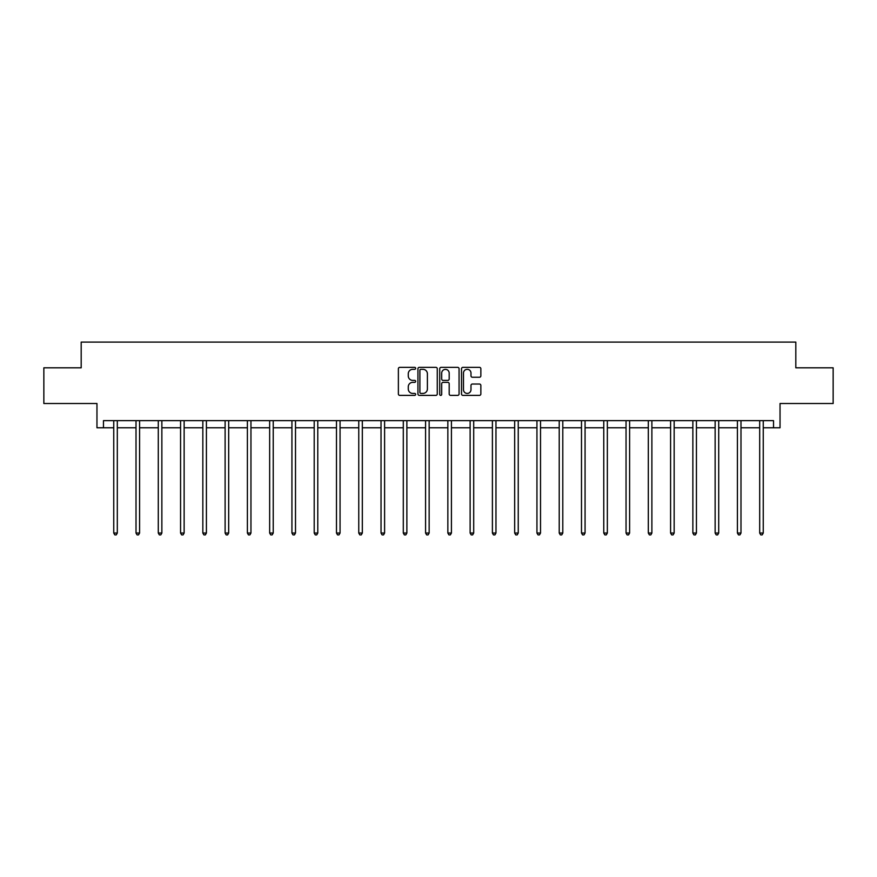 <?xml version="1.0" encoding="UTF-8"?>
<svg xmlns="http://www.w3.org/2000/svg" width="877" height="877" viewBox="0 0 877 877"><rect width="100%" height="100%" fill="white"/><g stroke="black" fill="none" stroke-linecap="round" stroke-linejoin="round"><path stroke-width="1.32" d="M415.654 368.34A0.976 0.976 0 0 0 414.678 367.353L399.78 367.353A1.403 1.403 0 0 0 398.377 368.757L398.377 393.981A1.403 1.403 0 0 0 399.78 395.384L414.678 395.384A0.976 0.976 0 0 0 415.654 394.409A0.976 0.976 0 0 0 414.678 393.422L412.749 393.422A4.484 4.484 0 0 1 408.265 388.939L408.265 386.834A4.484 4.484 0 0 1 412.749 382.35L414.678 382.35A0.976 0.976 0 0 0 415.654 381.374A0.976 0.976 0 0 0 414.678 380.388L412.749 380.388A4.484 4.484 0 0 1 408.265 375.904L408.265 373.799A4.484 4.484 0 0 1 412.749 369.316L414.678 369.316A0.976 0.976 0 0 0 415.654 368.34M103.464 427.779L103.464 420.642L773.536 420.642L773.536 427.779L780.037 427.779L780.037 403.508L833.15 403.508L833.15 367.814L795.812 367.814L795.812 342.107L81.188 342.107L81.188 367.814L43.85 367.814L43.85 403.508L96.963 403.508L96.963 427.779L113.747 427.779M479.456 377.242A1.403 1.403 0 0 0 480.859 375.838L480.859 368.757A1.403 1.403 0 0 0 479.456 367.353L462.924 367.353A1.403 1.403 0 0 0 461.521 368.757L461.521 393.981A1.403 1.403 0 0 0 462.924 395.384L479.456 395.384A1.403 1.403 0 0 0 480.859 393.981L480.859 385.442A1.403 1.403 0 0 0 479.456 384.038L472.385 384.038A1.403 1.403 0 0 0 470.982 385.442L470.982 389.673A3.749 3.749 0 0 1 467.233 393.422A3.749 3.749 0 0 1 463.484 389.673L463.484 373.065A3.749 3.749 0 0 1 467.233 369.316A3.749 3.749 0 0 1 470.982 373.065L470.982 375.838A1.403 1.403 0 0 0 472.385 377.242L479.456 377.242M437.272 368.757A1.403 1.403 0 0 0 435.869 367.353L419.338 367.353A1.403 1.403 0 0 0 417.934 368.757L417.934 393.981A1.403 1.403 0 0 0 419.338 395.384L435.869 395.384A1.403 1.403 0 0 0 437.272 393.981L437.272 368.757M441.131 367.353L457.662 367.353A1.403 1.403 0 0 1 459.066 368.757L459.066 393.981A1.403 1.403 0 0 1 457.662 395.384L450.592 395.384A1.403 1.403 0 0 1 449.188 393.981L449.188 383.753A1.403 1.403 0 0 0 447.785 382.35L443.093 382.35A1.403 1.403 0 0 0 441.69 383.753L441.69 394.409A0.976 0.976 0 0 1 440.703 395.384A0.976 0.976 0 0 1 439.728 394.409L439.728 368.757A1.403 1.403 0 0 1 441.131 367.353M117.31 427.779L136.012 427.779M139.586 427.779L158.288 427.779M161.861 427.779L180.563 427.779M184.137 427.779L202.839 427.779M206.413 427.779L225.115 427.779M228.678 427.779L247.391 427.779M250.954 427.779L269.656 427.779M273.229 427.779L291.931 427.779M295.505 427.779L314.207 427.779M317.781 427.779L336.483 427.779M340.057 427.779L358.759 427.779M362.322 427.779L381.035 427.779M384.597 427.779L403.299 427.779M406.873 427.779L425.575 427.779M429.149 427.779L447.851 427.779M451.425 427.779L470.127 427.779M473.701 427.779L492.403 427.779M495.965 427.779L514.678 427.779M518.241 427.779L536.943 427.779M540.517 427.779L559.219 427.779M562.793 427.779L581.495 427.779M585.069 427.779L603.771 427.779M607.344 427.779L626.046 427.779M629.609 427.779L648.322 427.779M651.885 427.779L670.587 427.779M674.161 427.779L692.863 427.779M696.437 427.779L715.139 427.779M718.712 427.779L737.414 427.779M740.988 427.779L759.69 427.779M763.253 427.779L773.536 427.779M420.872 369.316A0.976 0.976 0 0 0 419.897 370.302L419.897 392.447A0.976 0.976 0 0 0 420.872 393.422L422.911 393.422A4.484 4.484 0 0 0 427.395 388.939L427.395 373.799A4.484 4.484 0 0 0 422.911 369.316L420.872 369.316M449.188 373.142A3.749 3.749 0 0 0 445.439 369.392A3.749 3.749 0 0 0 441.69 373.142L441.69 378.996A1.403 1.403 0 0 0 443.093 380.388L447.785 380.388A1.403 1.403 0 0 0 449.188 378.996L449.188 373.142M117.496 420.642L117.419 420.85A1.425 1.425 0 0 0 117.31 421.377L117.31 533.041L113.747 533.041L113.747 421.377A1.425 1.425 0 0 0 113.637 420.85L113.55 420.642M117.31 533.041L116.235 534.893L114.81 534.893L113.747 533.041M139.772 420.642L139.684 420.85A1.425 1.425 0 0 0 139.586 421.377L139.586 533.041L136.012 533.041L136.012 421.377A1.425 1.425 0 0 0 135.913 420.85L135.825 420.642M139.586 533.041L138.511 534.893L137.086 534.893L136.012 533.041M162.048 420.642L161.96 420.85A1.425 1.425 0 0 0 161.861 421.377L161.861 533.041L158.288 533.041L158.288 421.377A1.425 1.425 0 0 0 158.189 420.85L158.101 420.642M161.861 533.041L160.787 534.893L159.362 534.893L158.288 533.041M184.323 420.642L184.236 420.85A1.425 1.425 0 0 0 184.137 421.377L184.137 533.041L180.563 533.041L180.563 421.377A1.425 1.425 0 0 0 180.465 420.85L180.377 420.642M184.137 533.041L183.063 534.893L181.638 534.893L180.563 533.041M206.599 420.642L206.512 420.85A1.425 1.425 0 0 0 206.413 421.377L206.413 533.041L202.839 533.041L202.839 421.377A1.425 1.425 0 0 0 202.73 420.85L202.653 420.642M206.413 533.041L205.339 534.893L203.913 534.893L202.839 533.041M228.864 420.642L228.787 420.85A1.425 1.425 0 0 0 228.678 421.377L228.678 533.041L225.115 533.041L225.115 421.377A1.425 1.425 0 0 0 225.005 420.85L224.929 420.642M228.678 533.041L227.614 534.893L226.178 534.893L225.115 533.041M251.14 420.642L251.063 420.85A1.425 1.425 0 0 0 250.954 421.377L250.954 533.041L247.391 533.041L247.391 421.377A1.425 1.425 0 0 0 247.281 420.85L247.193 420.642M250.954 533.041L249.89 534.893L248.454 534.893L247.391 533.041M273.416 420.642L273.328 420.85A1.425 1.425 0 0 0 273.229 421.377L273.229 533.041L269.656 533.041L269.656 421.377A1.425 1.425 0 0 0 269.557 420.85L269.469 420.642M273.229 533.041L272.155 534.893L270.73 534.893L269.656 533.041M295.692 420.642L295.604 420.85A1.425 1.425 0 0 0 295.505 421.377L295.505 533.041L291.931 533.041L291.931 421.377A1.425 1.425 0 0 0 291.833 420.85L291.745 420.642M295.505 533.041L294.431 534.893L293.006 534.893L291.931 533.041M317.967 420.642L317.88 420.85A1.425 1.425 0 0 0 317.781 421.377L317.781 533.041L314.207 533.041L314.207 421.377A1.425 1.425 0 0 0 314.109 420.85L314.021 420.642M317.781 533.041L316.707 534.893L315.281 534.893L314.207 533.041M340.243 420.642L340.155 420.85A1.425 1.425 0 0 0 340.057 421.377L340.057 533.041L336.483 533.041L336.483 421.377A1.425 1.425 0 0 0 336.384 420.85L336.297 420.642M340.057 533.041L338.982 534.893L337.557 534.893L336.483 533.041M362.508 420.642L362.431 420.85A1.425 1.425 0 0 0 362.322 421.377L362.322 533.041L358.759 533.041L358.759 421.377A1.425 1.425 0 0 0 358.649 420.85L358.572 420.642M362.322 533.041L361.258 534.893L359.822 534.893L358.759 533.041M384.784 420.642L384.707 420.85A1.425 1.425 0 0 0 384.597 421.377L384.597 533.041L381.035 533.041L381.035 421.377A1.425 1.425 0 0 0 380.925 420.85L380.837 420.642M384.597 533.041L383.534 534.893L382.098 534.893L381.035 533.041M407.06 420.642L406.972 420.85A1.425 1.425 0 0 0 406.873 421.377L406.873 533.041L403.299 533.041L403.299 421.377A1.425 1.425 0 0 0 403.201 420.85L403.113 420.642M406.873 533.041L405.799 534.893L404.374 534.893L403.299 533.041M429.335 420.642L429.248 420.85A1.425 1.425 0 0 0 429.149 421.377L429.149 533.041L425.575 533.041L425.575 421.377A1.425 1.425 0 0 0 425.477 420.85L425.389 420.642M429.149 533.041L428.075 534.893L426.65 534.893L425.575 533.041M451.611 420.642L451.523 420.85A1.425 1.425 0 0 0 451.425 421.377L451.425 533.041L447.851 533.041L447.851 421.377A1.425 1.425 0 0 0 447.752 420.85L447.665 420.642M451.425 533.041L450.35 534.893L448.925 534.893L447.851 533.041M473.887 420.642L473.799 420.85A1.425 1.425 0 0 0 473.701 421.377L473.701 533.041L470.127 533.041L470.127 421.377A1.425 1.425 0 0 0 470.028 420.85L469.94 420.642M473.701 533.041L472.626 534.893L471.201 534.893L470.127 533.041M496.163 420.642L496.075 420.85A1.425 1.425 0 0 0 495.965 421.377L495.965 533.041L492.403 533.041L492.403 421.377A1.425 1.425 0 0 0 492.293 420.85L492.216 420.642M495.965 533.041L494.902 534.893L493.466 534.893L492.403 533.041M518.428 420.642L518.351 420.85A1.425 1.425 0 0 0 518.241 421.377L518.241 533.041L514.678 533.041L514.678 421.377A1.425 1.425 0 0 0 514.569 420.85L514.492 420.642M518.241 533.041L517.178 534.893L515.742 534.893L514.678 533.041M540.703 420.642L540.616 420.85A1.425 1.425 0 0 0 540.517 421.377L540.517 533.041L536.943 533.041L536.943 421.377A1.425 1.425 0 0 0 536.845 420.85L536.757 420.642M540.517 533.041L539.443 534.893L538.018 534.893L536.943 533.041M562.979 420.642L562.891 420.85A1.425 1.425 0 0 0 562.793 421.377L562.793 533.041L559.219 533.041L559.219 421.377A1.425 1.425 0 0 0 559.12 420.85L559.033 420.642M562.793 533.041L561.718 534.893L560.293 534.893L559.219 533.041M585.255 420.642L585.167 420.85A1.425 1.425 0 0 0 585.069 421.377L585.069 533.041L581.495 533.041L581.495 421.377A1.425 1.425 0 0 0 581.396 420.85L581.308 420.642M585.069 533.041L583.994 534.893L582.569 534.893L581.495 533.041M607.531 420.642L607.443 420.85A1.425 1.425 0 0 0 607.344 421.377L607.344 533.041L603.771 533.041L603.771 421.377A1.425 1.425 0 0 0 603.672 420.85L603.584 420.642M607.344 533.041L606.27 534.893L604.845 534.893L603.771 533.041M629.807 420.642L629.719 420.85A1.425 1.425 0 0 0 629.609 421.377L629.609 533.041L626.046 533.041L626.046 421.377A1.425 1.425 0 0 0 625.937 420.85L625.86 420.642M629.609 533.041L628.546 534.893L627.11 534.893L626.046 533.041M652.071 420.642L651.995 420.85A1.425 1.425 0 0 0 651.885 421.377L651.885 533.041L648.322 533.041L648.322 421.377A1.425 1.425 0 0 0 648.213 420.85L648.136 420.642M651.885 533.041L650.822 534.893L649.386 534.893L648.322 533.041M674.347 420.642L674.27 420.85A1.425 1.425 0 0 0 674.161 421.377L674.161 533.041L670.587 533.041L670.587 421.377A1.425 1.425 0 0 0 670.488 420.85L670.401 420.642M674.161 533.041L673.087 534.893L671.661 534.893L670.587 533.041M696.623 420.642L696.535 420.85A1.425 1.425 0 0 0 696.437 421.377L696.437 533.041L692.863 533.041L692.863 421.377A1.425 1.425 0 0 0 692.764 420.85L692.677 420.642M696.437 533.041L695.362 534.893L693.937 534.893L692.863 533.041M718.899 420.642L718.811 420.85A1.425 1.425 0 0 0 718.712 421.377L718.712 533.041L715.139 533.041L715.139 421.377A1.425 1.425 0 0 0 715.04 420.85L714.952 420.642M718.712 533.041L717.638 534.893L716.213 534.893L715.139 533.041M741.175 420.642L741.087 420.85A1.425 1.425 0 0 0 740.988 421.377L740.988 533.041L737.414 533.041L737.414 421.377A1.425 1.425 0 0 0 737.316 420.85L737.228 420.642M740.988 533.041L739.914 534.893L738.489 534.893L737.414 533.041M763.45 420.642L763.363 420.85A1.425 1.425 0 0 0 763.253 421.377L763.253 533.041L759.69 533.041L759.69 421.377A1.425 1.425 0 0 0 759.581 420.85L759.504 420.642M763.253 533.041L762.19 534.893L760.765 534.893L759.69 533.041"/></g></svg>

